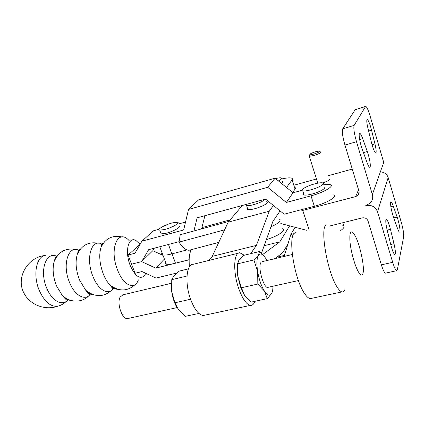 <?xml version="1.0" encoding="UTF-8"?>
<svg xmlns="http://www.w3.org/2000/svg" width="425" height="425" viewBox="0 0 425 425"><rect width="100%" height="100%" fill="white"/><g stroke="black" fill="none" stroke-linecap="round" stroke-linejoin="round"><path stroke-width="0.64" d="M246.022 204.462L246.601 205.647C250.171 205.838 255.159 204.537 261.572 201.742L265.683 199.182M247.488 208.234L247.164 209.111L247.956 209.605C251.536 209.828 256.519 208.542 262.921 205.742C267.166 203.602 268.425 202.236 266.693 201.652M286.53 187.494L292.065 179.887C292.745 178.925 292.458 178.298 291.21 178.011C289.303 177.639 286.067 177.969 281.509 179.005M294.44 187.191C295.465 187.547 295.672 188.185 295.062 189.104L292.719 192.514M254.894 301.314C253.895 304.135 252.439 305.485 250.516 305.368C246.564 304.603 242.712 299.227 238.967 289.239C232.804 272.515 233.575 252.004 239.902 252.801L244.274 255.228M250.516 305.368L203.262 315.504C198.836 314.882 194.708 309.74 190.878 300.077C184.593 283.889 186.24 263.734 193.343 264.27L238.462 253.157M250.723 253.651L256.392 245.4L269.269 211.214L273.434 205.488M208.967 260.424L212.245 256.36L256.392 245.4M212.245 256.36L228.177 222.148L269.269 211.214M281.589 183.488C283.098 182.447 283.342 181.794 282.333 181.533M228.177 222.148L242.367 205.461M280.091 210.901L272.93 221.324L261.455 253.311M241.437 287.752L237.782 276.16L240.486 286.891L244.577 295.402L241.437 287.752L257.832 284.049L257.646 271.527L253.89 259.935L237.655 263.84L237.782 276.16C236.985 270.911 236.943 266.602 237.66 263.224M245.124 296.172L251.122 302.132L267.277 298.637L264.392 291.024L257.832 284.049M237.655 263.84L238.951 259.973L243.621 255.388L259.473 251.515L258.48 255.239L253.89 259.935M259.473 251.515L264.26 256.36M272.983 286.222C272.94 289.467 272.489 291.901 271.639 293.51L267.277 298.637M260.977 262.491C257.327 267.203 264.382 290.482 268.446 287.231M271.639 293.51C269.891 296.363 267.474 295.534 264.392 291.024C261.306 285.993 259.059 279.496 257.646 271.527C256.466 263.675 256.743 258.246 258.48 255.239C260.382 252.79 262.815 253.89 265.79 258.538L266.916 260.546M190.83 299.954L190.049 299.359L174.898 302.781L178.633 309.979L185.507 316.322L198.932 313.422M174.898 302.781L171.689 291.566L171.737 279.677L186.75 276.069M171.737 279.677L173.921 275.735L179.201 271.129L188.397 268.882M171.413 283.321L171.689 291.566C172.566 297.558 174.282 302.807 176.843 307.317M278.412 180.912C281.536 179.286 282.444 178.272 281.138 177.878C280.064 177.687 278.205 177.926 275.554 178.585M203.262 315.504L205.339 315.058M275.209 258.57L283.045 252.291L288.012 243.753M289.632 225.856L279.809 241.841L264.185 245.698M279.809 241.841L262.666 254.532M128.531 318.389L127.415 318.638C121.98 319.324 116.519 302.924 120.233 296.942L123.107 294.791L171.413 283.289M358.248 271.596C354.891 265.641 351.114 252.328 350.072 242.712C349.265 232.618 350.551 229.649 353.929 233.803L355.125 235.801C360.235 244.997 365.07 268.669 362.828 273.849C361.93 276.069 360.405 275.32 358.248 271.596M344.781 289.808C344.101 291.47 343.161 292.177 341.955 291.922C340.521 291.577 338.868 289.887 337.004 286.859C326.373 270.64 319.09 222.084 327.377 225.043M312.03 298.244L310.176 298.632C308.555 298.339 306.749 296.719 304.746 293.776C293.303 278.067 286.912 230.222 296.209 232.831M282.551 228.735L283.422 229.564L283.22 230.754C280.962 233.792 275.336 236.762 266.353 239.657M189.152 259.675L175.281 263.261C171.105 264.297 168.114 264.589 166.313 264.143C165.038 263.766 164.757 263.027 165.479 261.922M168.507 244.455L171.801 253.911C167.62 254.973 164.634 255.308 162.844 254.91C161.58 254.57 161.319 253.868 162.053 252.801C161.319 253.868 161.58 254.57 162.844 254.91C164.634 255.308 167.62 254.973 171.801 253.911L186.942 249.911L172.013 253.858L175.493 263.208M279.953 220.947C278.842 222.663 275.841 224.623 270.959 226.822C275.841 224.623 278.842 222.663 279.953 220.947L280.176 219.799L279.315 219.024M191.292 249.656C189.337 253.263 188.721 258.979 189.438 266.81M228.363 221.93L228.161 221.584L180.216 234.717L179.053 242.128L224.602 229.835M201.928 227.609L230.111 219.874M190.299 249.921L189.146 250.224C186.086 250.437 182.723 247.738 179.053 242.128M228.087 222.344L228.161 221.584M58.358 305.968L56.849 306.297C50.139 306.521 44.322 301.33 39.398 290.721C32.651 275.474 36.136 256.44 45.326 255.404M65.429 297.84L65.126 298.663M145.812 273.323L144.208 276.022C139.623 279.475 134.959 275.958 130.22 265.476C124.504 251.52 128.451 235.806 136.005 240.566L140.075 244.279M140.16 244.258L128.026 255.048L131.564 264.191L141.663 261.614L152.835 250.697L163.025 255.383M176.768 273.031L156.007 278.078L142.014 271.554L135.086 273.28L131.564 264.191L141.663 261.614L155.72 268.138L189.146 259.803M128.026 255.048L134.969 253.231L141.95 241.161L153.234 230.86L159.104 229.261M178.091 224.087L185.539 222.057M141.95 241.161L183.653 229.983L188.541 209.424L198.523 199.909L275.071 178.197L293.022 192.764L301.962 190.331M204.887 215.698L201.875 227.816L200.664 229.112M154.333 248.163L152.835 250.697L141.663 261.614L148.702 249.64L179.127 241.676M188.541 209.424L267.681 187.298L286.344 202.459L311.01 195.845L314.351 206.284L284.139 214.195L265.598 199.118L197.142 217.818L193.928 230.961M323.877 186.963C327.675 187.563 319.318 192.36 310.994 194.289C307.817 195.038 305.538 195.282 304.162 195.022C303.174 194.783 303.014 194.283 303.678 193.518M323.212 184.854C326.198 184.365 328.419 184.275 329.864 184.577C335.543 185.486 324.015 192.488 311.01 195.845M293.022 192.764L286.344 202.459M309.66 190.124C306.483 190.889 304.204 191.144 302.834 190.899C299.051 190.304 307.387 185.608 315.584 183.653C318.824 182.862 321.157 182.596 322.575 182.846C326.373 183.403 317.99 188.169 309.66 190.124M314.351 206.284C327.335 203.017 338.783 195.893 333.067 194.82M160.682 232.693L161.123 233.872L165.633 233.378C173.087 231.689 182.378 226.429 178.787 225.983M164.225 229.601L159.726 230.122C156.166 229.675 165.452 224.512 172.794 222.801L177.416 222.254C181.002 222.657 171.684 227.89 164.225 229.601M275.071 178.197L267.681 187.298M295.109 227.285L290.843 234.457L294.265 233.607M276.909 257.205L284.468 255.404L290.843 234.457M287.369 244.858L287.704 244.779M340.685 230.531C344.388 227.922 345.01 226.127 342.555 225.144M164.406 259.069L155.72 268.138M393.444 217.01C391.319 210.391 390.378 205.482 390.633 202.289L390.995 201.875C391.547 202.018 392.296 203.416 393.242 206.061L397.131 217.101C399.282 223.035 400.828 232.592 399.537 232.119C399.017 231.97 398.31 230.653 397.412 228.167L393.444 217.01M387.148 229.941C385.99 225.006 385.571 221.643 385.905 219.847L386.357 219.337C387.531 220.038 388.896 223.364 390.447 229.314L393.991 243.727C395.51 250.383 395.776 253.985 394.783 254.538C393.646 253.837 392.312 250.564 390.782 244.715L387.148 229.941M376.019 152.729C376.385 151.385 376.024 148.442 374.946 143.894L371.567 130.188C369.862 123.744 368.406 120.174 367.189 119.483C366.446 119.993 366.706 122.974 367.97 128.414L371.429 142.449C373.108 148.808 374.542 152.325 375.727 153L376.019 152.729M370.17 167.057C370.621 163.96 369.665 158.785 367.301 151.523L362.722 138.704C361.457 135.246 360.453 133.455 359.715 133.333C358.291 133.067 359.816 142.699 362.275 149.345L366.961 162.345C368.156 165.58 369.097 167.264 369.793 167.392L370.17 167.057M315.446 151.783C311.631 153.011 309.745 153.967 309.798 154.652C310.293 154.886 311.631 154.695 313.809 154.084C318.591 152.474 320.275 151.486 318.856 151.109L315.446 151.783M320.716 151.842C321.566 152.538 319.318 153.76 313.969 155.513L309.299 156.31L308.996 156.203L309.384 155.449M317.677 182.771L317.507 183.223M322.676 182.867C327.941 181.178 330.124 179.903 329.216 179.042M300.422 209.929L302.775 210.417L355.714 196.578L358.551 189.789M352.256 169.076L328.185 175.743M316.476 178.983L293.813 185.258M280.824 223.561L306.494 230.26M309.007 229.633L302.775 210.417M372.364 194.56L383.717 162.414L370.154 116.174C368.278 110.022 366.786 106.755 365.67 106.362L354.126 125.396C353.361 127.893 354.152 133.328 356.501 141.7L372.364 194.56C373.23 197.923 372.412 200.844 369.904 203.325L365.792 205.535C371.493 204.643 375.408 206.725 377.533 211.788L388.152 177.528C386.989 174.239 384.582 172.359 380.928 171.886M365.569 106.393L355.172 109.719L342.725 128.823C341.859 131.336 342.603 136.749 344.951 145.063L358.944 191.08C359.396 192.817 358.96 194.31 357.638 195.564L355.714 196.578M329.402 226.068L362.228 217.898C365.048 217.472 366.987 218.508 368.045 221.011L381.374 264.833L392.695 262.331L377.533 211.788M388.152 177.528L401.195 222.004C403.091 228.836 403.915 233.75 403.665 236.736L397.343 269.817L396.647 270.73C395.601 270.257 394.283 267.458 392.695 262.331M385.788 273.078L385.443 273.153C384.333 272.701 382.973 269.928 381.374 264.833M343.182 225.42L343.703 224.427M295.062 189.104L292.065 179.887M171.801 253.911L186.942 249.911L171.801 253.911M190.469 249.873L190.772 250.702M68.25 299.413C63.033 306.738 52.121 301.495 46.798 288.277C39.1 270.985 45.964 250.92 56.881 256.302M58.198 254.692L54.352 260.817C52.211 268.287 52.912 276.622 56.467 285.823L62.167 295.253C65.105 298.515 68.064 300.247 71.033 300.454M90.716 293.643C85.855 301.495 74.97 296.209 69.551 282.503C61.768 264.616 68.542 244.258 79.337 250.458M81.058 248.306L77.403 253.932C75.135 261.524 75.841 270.204 79.517 279.974L85.675 290.19C88.512 293.266 91.317 294.854 94.084 294.961M113.804 287.667C109.353 296.098 98.51 290.785 93.001 276.547C85.122 258.023 91.789 237.384 102.446 244.492M104.571 241.745L101.118 246.898C98.759 254.58 99.477 263.596 103.27 273.939C105.097 278.471 107.286 282.136 109.847 284.931C112.567 287.831 115.218 289.287 117.789 289.303M138.369 279.862C134.874 290.424 123.505 285.728 117.656 270.22C108.752 248.758 118.102 227.678 129.375 240.917M372.029 144.734L374.946 143.894M363.455 152.617L367.301 151.523M344.951 145.063L356.501 141.7M355.172 109.719L365.41 106.558M342.725 128.823L354.126 125.396M359.667 139.597L362.722 138.704M368.618 131.054L371.567 130.188M390.724 244.481L393.991 243.727M387.186 230.09L390.447 229.314M393.773 217.924L397.131 217.101M390.841 206.667L393.242 206.061M246.601 205.647L247.956 209.605M127.415 318.638L177.002 307.594M267.66 287.406L298.44 280.553M341.955 291.922L310.176 298.632M262.363 261.63L292.251 254.511M159.779 246.739L166.313 264.143M189.146 250.224L218.742 242.415M68.441 299.498L67.256 300.018C66.762 300.385 65.062 298.796 62.167 295.253C70.608 303.763 84.517 302.781 90.573 293.574M56.684 256.572L56.281 256.402M58.496 305.931C46.065 310.946 30.005 305.325 23.896 293C15.587 277.472 27.853 257.316 44.699 255.547M90.95 293.76L89.802 294.541C89.563 294.817 88.188 293.367 85.675 290.19C94.786 297.325 103.355 297.42 111.387 290.477M79.757 249.873L79.597 249.836C79.162 249.236 78.428 250.601 77.403 253.932C81.892 245.044 88.841 241.49 98.26 243.259M79.135 250.755L78.094 250.298M75.74 249.518C65.955 247.701 58.825 251.467 54.352 260.817C55.532 257.093 56.467 255.468 57.152 255.94M113.693 287.608L112.742 288.926M114.012 287.778L113.023 288.904L109.847 284.931C119 291.747 127.447 291.608 135.192 284.506M102.26 244.789L100.874 244.147M122.039 236.969C112.737 234.924 105.767 238.234 101.118 246.898C101.915 244.072 102.414 242.957 102.611 243.546M302.834 190.899L304.162 195.022M159.726 230.122L161.123 233.872M68.106 299.343C67.187 301.027 61.747 305.867 56.849 306.297M309.798 154.652L308.996 156.203M309.299 156.31L317.799 183.164M319.526 151.459L320.222 151.815M357.638 195.564L359.114 191.972M385.443 273.153L396.647 270.73"/></g></svg>
